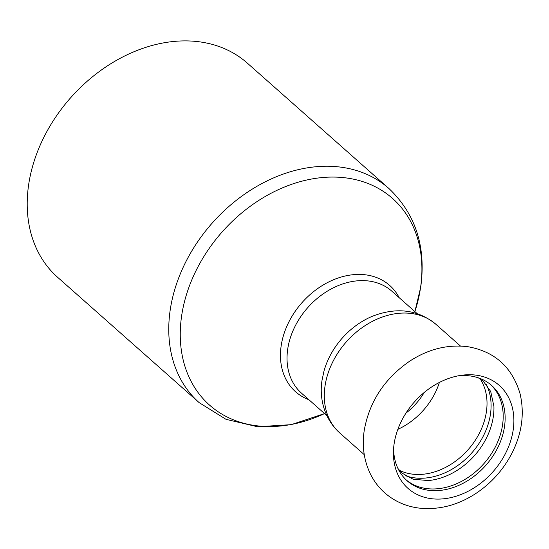 <?xml version="1.0" encoding="UTF-8"?>
<svg xmlns="http://www.w3.org/2000/svg" width="549" height="549" viewBox="0 0 549 549"><rect width="100%" height="100%" fill="white"/><g stroke="black" fill="none" stroke-linecap="round" stroke-linejoin="round"><path stroke-width="0.82" d="M444.416 498.718A68.803 52.553 131.5 0 0 513.377 428.604A68.803 52.553 131.5 0 0 460.076 375.495A68.803 52.553 131.5 0 0 394.127 443.764A68.803 52.553 131.5 0 0 393.461 450.722A68.803 52.553 131.5 0 0 444.416 498.718M397.984 468.558L402.136 473.19L413.061 479.202L428.193 480.574A63.691 48.648 131.5 0 0 429.627 480.43A63.691 48.648 131.5 0 0 493.915 406.356L490.717 391.506L483.429 381.39L478.33 377.822M405.306 475.612A63.691 48.648 131.5 0 0 426.779 477.904A63.691 48.648 131.5 0 0 479.661 442.432A63.691 48.648 131.5 0 0 486.222 384.238M406.198 479.936A63.691 48.648 131.5 0 0 438.891 488.624A63.691 48.648 131.5 0 0 495.836 445.953A63.691 48.648 131.5 0 0 490.614 384.595M393.612 448.259A63.691 48.648 131.5 0 0 407.145 480.807A63.691 48.648 131.5 0 0 440.82 490.339A63.691 48.648 131.5 0 0 498.135 446.927A63.691 48.648 131.5 0 0 491.602 385.439A63.691 48.648 131.5 0 0 457.928 375.907A63.691 48.648 131.5 0 0 457.653 375.941M405.944 413.129A57.906 44.229 131.5 0 0 424.274 392.432M339.714 432.928A72.55 55.415 131.5 0 1 325.049 385.837A72.55 55.415 131.5 0 1 397.551 313.438A72.55 55.415 131.5 0 1 435.913 324.294C417.899 309.609 396.769 306.912 372.524 316.203A68.124 52.031 131.5 0 0 324.013 370.98L322.091 379.935C319.202 396.9 323.43 418.194 339.714 432.928L364.268 454.661M199.157 402.63L57.611 277.286A143.056 109.265 -48.5 0 1 28.685 184.437A143.056 109.265 -48.5 0 1 117.973 59.512A143.056 109.265 -48.5 0 1 247.29 63.094L388.836 188.437A143.056 109.265 131.5 0 0 313.204 167.026A143.056 109.265 131.5 0 0 170.238 309.78A143.056 109.265 131.5 0 0 199.157 402.63L226.044 419.34L257.55 426.758L291.148 424.672L324.562 413.589M399.322 470.287A62.332 47.605 131.5 0 0 424.089 474.137A62.332 47.605 131.5 0 0 477.191 437.217A62.332 47.605 131.5 0 0 480.21 378.947M397.847 429.352A62.332 47.605 131.5 0 0 439.399 382.433M388.836 188.437C415.627 213.918 426.257 246.837 420.712 287.182L414.886 311.592A138.019 105.415 131.5 0 0 420.486 288.06A138.019 105.415 131.5 0 0 319.607 177.828A138.019 105.415 131.5 0 0 181.678 315.551A138.019 105.415 131.5 0 0 282.55 425.791A138.019 105.415 131.5 0 0 324.555 413.582M399.226 297.723A70.999 54.227 131.5 0 0 352.149 274.809A70.999 54.227 131.5 0 0 284.519 332.227A70.999 54.227 131.5 0 0 308.902 399.72M417.137 313.582L391.828 291.176A68.124 52.031 131.5 0 0 355.814 280.978A68.124 52.031 131.5 0 0 294.511 327.41A68.124 52.031 131.5 0 0 301.504 393.173L326.813 415.579M364.234 430.395C361.887 446.152 363.98 460.776 370.527 474.274C374.198 481.59 379.091 487.917 385.199 493.249C394.813 501.457 406.027 506.391 418.853 508.065C438.555 510.193 457.475 505.389 475.612 493.654C491.458 483.147 503.694 469.416 512.327 452.458C522.037 432.845 524.618 413.273 520.068 393.736C512.183 367.185 494.807 351.518 467.947 346.721C447.661 344.209 428.179 349.068 409.499 361.304C384.485 378.632 369.395 401.655 364.234 430.395M435.913 324.294L460.46 346.035"/></g></svg>
